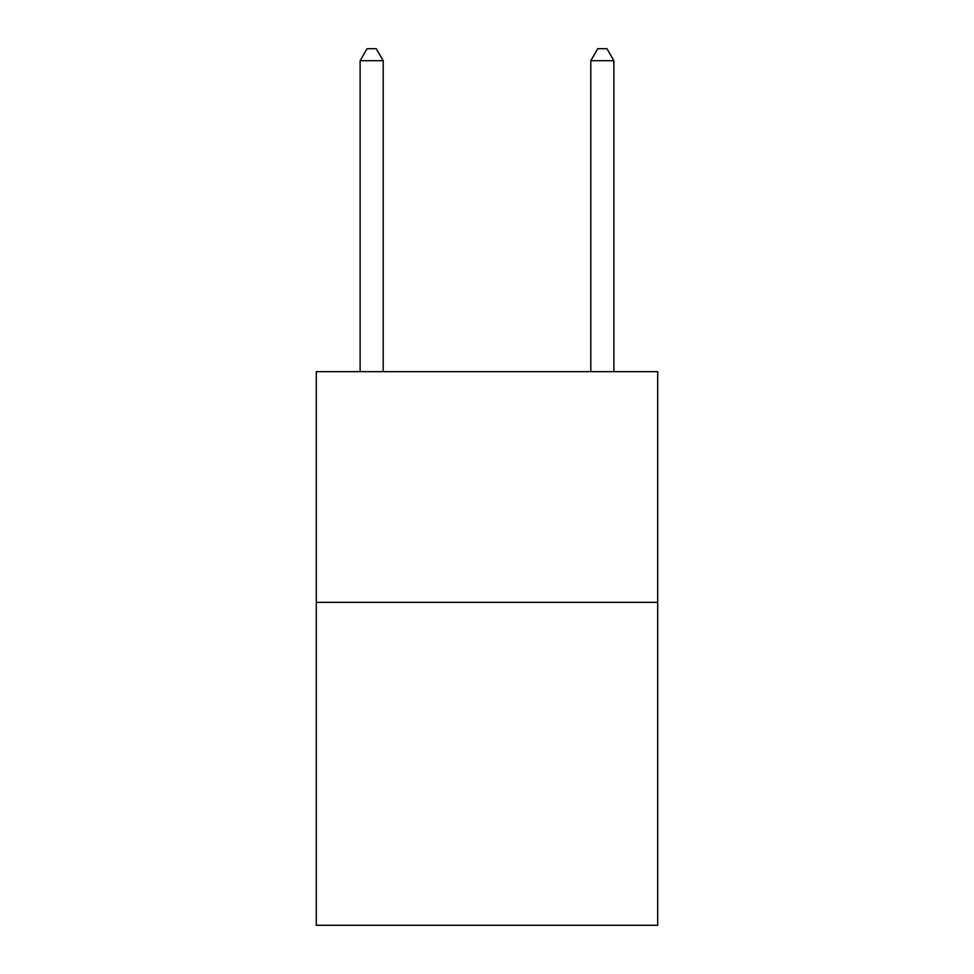 <?xml version="1.0" encoding="UTF-8"?>
<svg xmlns="http://www.w3.org/2000/svg" width="974" height="974" viewBox="0 0 974 974"><rect width="100%" height="100%" fill="white"/><g stroke="black" fill="none" stroke-linecap="round" stroke-linejoin="round"><path stroke-width="1.46" d="M657.706 602.346L657.706 925.3L316.294 925.3L316.294 371.654L657.706 371.654L657.706 602.346L316.294 602.346M383.196 371.654L383.196 60.692L360.124 60.692L360.124 371.654M360.124 60.692L367.04 48.7L376.268 48.7L383.196 60.692M613.876 371.654L613.876 60.692L590.804 60.692L590.804 371.654M590.804 60.692L597.732 48.7L606.96 48.7L613.876 60.692"/></g></svg>
